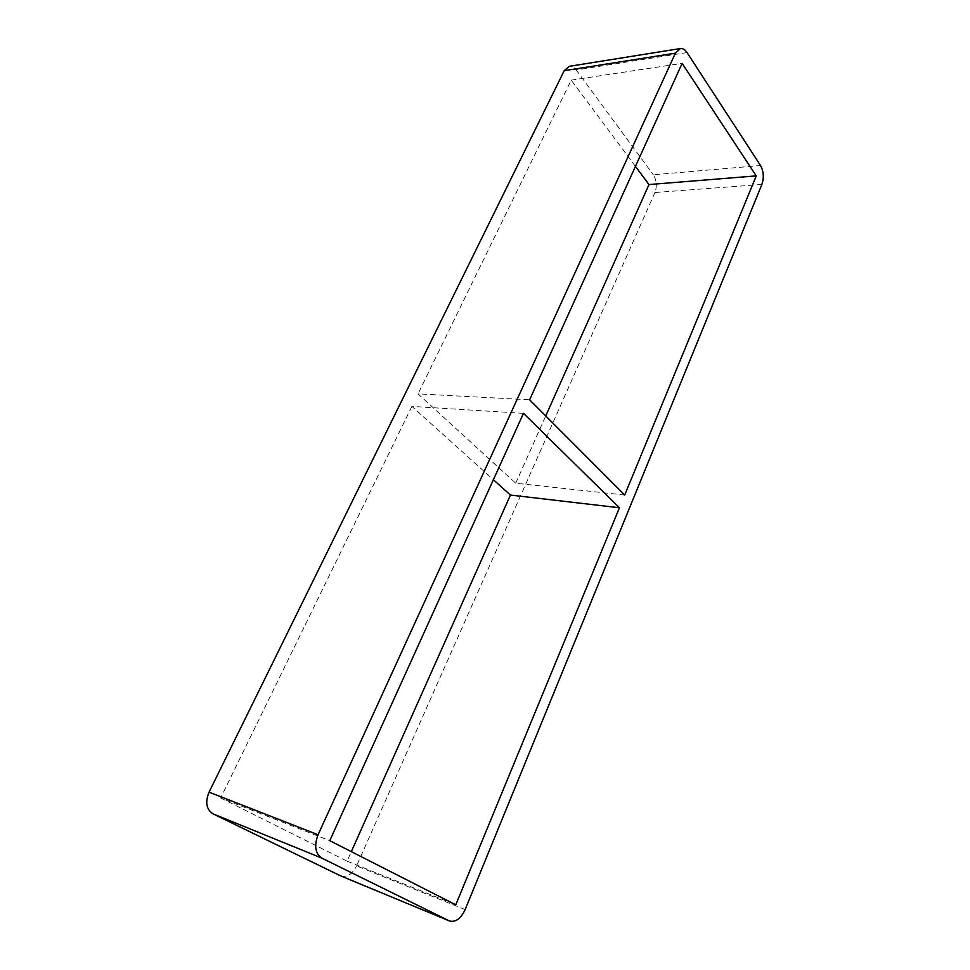 <?xml version="1.0" encoding="UTF-8"?>
<svg xmlns="http://www.w3.org/2000/svg" width="970" height="970" viewBox="0 0 970 970"><rect width="100%" height="100%" fill="white"/><g stroke="black" fill="none" stroke-linecap="round" stroke-linejoin="round"><path stroke-width="0.73" stroke-dasharray="4.85 3.64" d="M624.692 495.039L515.725 483.218L418.009 393.868L529.62 399.798M523.473 413.341L411.886 406.394L493.39 479.713M411.886 406.394L220.663 797.97L329.764 840.675M515.725 483.218L545.734 415.948M220.663 797.97L347.09 861.166L351.334 851.648M347.09 861.166L455.779 904.804M761.899 184.433L654.92 192.533C657.187 186.167 656.654 180.25 653.331 174.794L760.529 165.518M654.92 192.533L356.572 865.895L465.151 909.581M341.331 876.14C347.369 877.365 352.45 873.958 356.572 865.895M687.027 52.562L576.18 69.961C574.094 67.221 571.803 66.021 569.293 66.324M576.18 69.961L653.331 174.794M635.435 166.367L571.209 80.134L418.009 393.868M571.209 80.134L682.128 63.377"/><path stroke-width="1.45" d="M624.692 495.039L529.62 399.798L682.128 63.377L756.26 175.885L624.692 495.039M493.39 479.713L510.438 495.052L619.454 507.771L455.779 904.804L329.764 840.675L523.473 413.341L619.454 507.771M756.26 175.885L648.978 184.555L635.435 166.367M545.734 415.948L648.978 184.555M351.334 851.648L510.438 495.052M675.399 53.168L318.075 834.734L209.047 792.163L564.2 70.713L675.399 53.168L680.382 48.548C682.819 48.257 685.026 49.591 687.027 52.562L760.529 165.518C763.669 171.363 764.13 177.668 761.899 184.433L465.151 909.581C460.835 918.663 455.633 922.47 449.559 921.003L341.331 876.14M340.543 875.825L212.927 813.806L321.846 858.123C315.201 853.539 313.953 845.743 318.075 834.734M209.047 792.163C205.022 802.178 206.319 809.392 212.927 813.806M680.382 48.548L569.293 66.324L564.2 70.713M321.846 858.123L449.171 920.833M449.559 921.003L340.931 875.995"/></g></svg>
